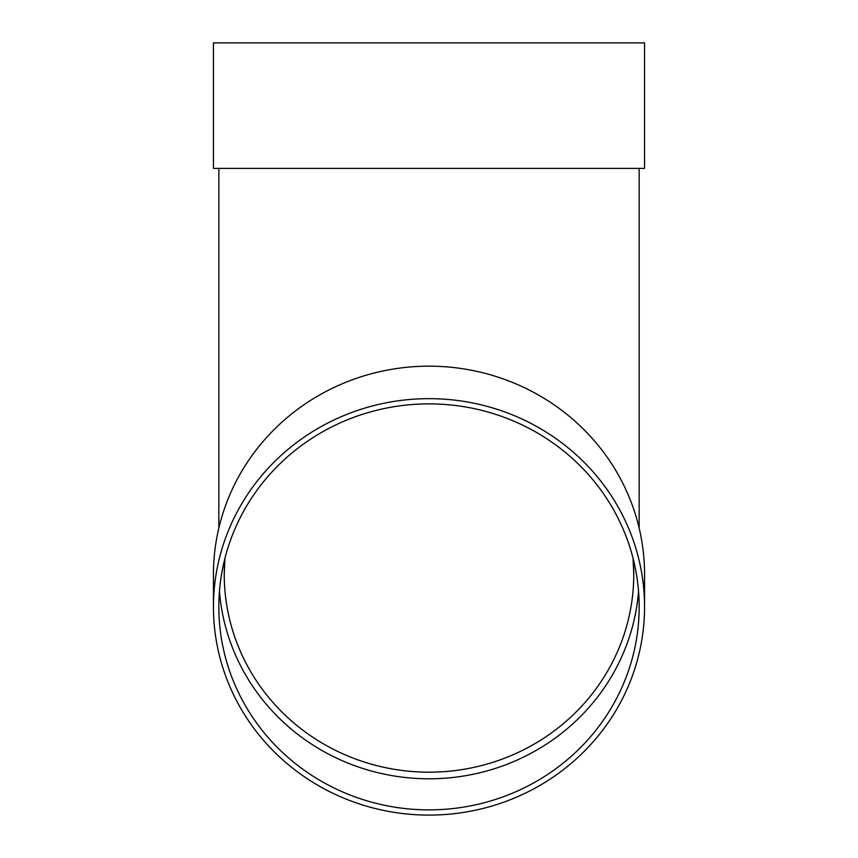 <?xml version="1.0" encoding="UTF-8"?>
<svg xmlns="http://www.w3.org/2000/svg" width="858" height="858" viewBox="0 0 858 858"><rect width="100%" height="100%" fill="white"/><g stroke="black" fill="none" stroke-linecap="round" stroke-linejoin="round"><path stroke-width="1.29" d="M638.545 591.334A210.167 203.003 0 0 1 429 778.796A210.167 203.003 0 0 1 219.455 591.334M213.438 606.874L213.438 574.399A215.562 208.226 0 0 1 429 366.173A215.562 208.226 0 0 1 644.562 574.399L644.562 606.874A215.562 208.226 0 0 1 429 815.1A215.562 208.226 0 0 1 213.438 606.874A215.562 208.226 0 0 1 429 398.659A215.562 208.226 0 0 1 644.562 606.874M213.438 168.393L644.562 168.393L644.562 42.9L213.438 42.9L213.438 168.393M429 403.882A210.167 203.003 0 0 1 639.167 606.874A210.167 203.003 0 0 1 429 809.877A210.167 203.003 0 0 1 218.833 606.874A210.167 203.003 0 0 1 429 403.882M224.442 565.744A204.762 197.78 180 0 0 224.238 574.399A204.762 197.78 180 0 0 429 772.179A204.762 197.78 180 0 0 633.762 574.399A204.762 197.78 180 0 0 633.558 565.744M224.238 574.399L224.914 558.429M633.762 574.399L633.086 558.429M218.833 168.393L218.833 528.067M639.167 168.393L639.167 528.067"/></g></svg>
